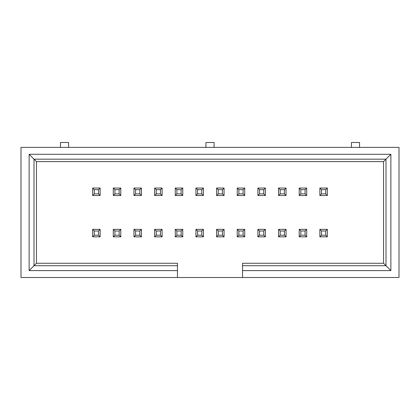 <?xml version="1.0" encoding="UTF-8"?>
<svg xmlns="http://www.w3.org/2000/svg" width="420" height="420" viewBox="0 0 420 420"><rect width="100%" height="100%" fill="white"/><g stroke="black" fill="none" stroke-linecap="round" stroke-linejoin="round"><path stroke-width="0.63" d="M177.471 277.499L21 277.499L21 147.378L399 147.378L399 277.499L177.471 277.499L177.471 270.585L29.132 270.585L29.132 154.292L390.868 154.292L383.549 161.611L383.549 263.267L385.991 265.708L385.991 159.169L34.01 159.169L29.132 154.292M390.868 270.585L242.529 270.585L242.529 265.708L385.991 265.708L390.868 270.585L390.868 154.292M351.425 147.378L351.425 142.501L359.557 142.501L359.557 147.378M242.529 270.585L242.529 277.499M205.931 147.378L205.931 142.501L214.069 142.501L214.069 147.378M60.443 147.378L60.443 142.501L68.576 142.501L68.576 147.378M242.529 265.708L242.529 263.267L383.549 263.267M177.471 265.708L34.01 265.708L34.01 159.169L36.451 161.611L36.451 263.267L177.471 263.267L177.471 270.585M36.451 263.267L29.132 270.585M383.549 161.611L36.451 161.611M327.353 229.357L327.353 236.838L319.872 236.838L319.872 229.357L327.353 229.357L325.726 230.984L321.5 230.984L321.5 235.21L325.726 235.21L325.726 230.984M92.647 236.838L92.647 229.357L100.128 229.357L100.128 236.838L92.647 236.838L94.274 235.21L98.501 235.21L98.501 230.984L94.274 230.984L94.274 235.21M120.787 229.357L120.787 236.838L113.305 236.838L113.305 229.357L120.787 229.357L119.159 230.984L114.933 230.984L114.933 235.21L119.159 235.21L119.159 230.984M113.305 195.526L113.305 188.044L120.787 188.044L120.787 195.526L113.305 195.526L114.933 193.898L119.159 193.898L119.159 189.667L114.933 189.667L114.933 193.898M141.44 229.357L141.44 236.838L133.959 236.838L133.959 229.357L141.44 229.357L139.818 230.984L135.587 230.984L135.587 235.21L139.818 235.21L139.818 230.984M133.959 195.526L133.959 188.044L141.44 188.044L141.44 195.526L133.959 195.526L135.587 193.898L139.818 193.898L139.818 189.667L135.587 189.667L135.587 193.898M299.213 236.838L299.213 229.357L306.695 229.357L306.695 236.838L299.213 236.838L300.841 235.21L305.067 235.21L305.067 230.984L300.841 230.984L300.841 235.21M306.695 188.044L306.695 195.526L299.213 195.526L299.213 188.044L306.695 188.044L305.067 189.667L300.841 189.667L300.841 193.898L305.067 193.898L305.067 189.667M278.56 236.838L278.56 229.357L286.041 229.357L286.041 236.838L278.56 236.838L280.182 235.21L284.413 235.21L284.413 230.984L280.182 230.984L280.182 235.21M286.041 188.044L286.041 195.526L278.56 195.526L278.56 188.044L286.041 188.044L284.413 189.667L280.182 189.667L280.182 193.898L284.413 193.898L284.413 189.667M162.099 188.044L162.099 195.526L154.618 195.526L154.618 188.044L162.099 188.044L160.472 189.667L156.245 189.667L156.245 193.898L160.472 193.898L160.472 189.667M162.099 229.357L162.099 236.838L154.618 236.838L154.618 229.357L162.099 229.357L160.472 230.984L156.245 230.984L156.245 235.21L160.472 235.21L160.472 230.984M265.382 229.357L265.382 236.838L257.901 236.838L257.901 229.357L265.382 229.357L263.755 230.984L259.529 230.984L259.529 235.21L263.755 235.21L263.755 230.984M257.901 195.526L257.901 188.044L265.382 188.044L265.382 195.526L257.901 195.526L259.529 193.898L263.755 193.898L263.755 189.667L259.529 189.667L259.529 193.898M244.724 188.044L244.724 195.526L237.242 195.526L237.242 188.044L244.724 188.044L243.101 189.667L238.87 189.667L238.87 193.898L243.101 193.898L243.101 189.667M244.724 229.357L244.724 236.838L237.242 236.838L237.242 229.357L244.724 229.357L243.101 230.984L238.87 230.984L238.87 235.21L243.101 235.21L243.101 230.984M216.589 236.838L216.589 229.357L224.07 229.357L224.07 236.838L216.589 236.838L218.216 235.21L222.442 235.21L222.442 230.984L218.216 230.984L218.216 235.21M216.589 195.526L216.589 188.044L224.07 188.044L224.07 195.526L216.589 195.526L218.216 193.898L222.442 193.898L222.442 189.667L218.216 189.667L218.216 193.898M182.758 188.044L182.758 195.526L175.277 195.526L175.277 188.044L182.758 188.044L181.13 189.667L176.899 189.667L176.899 193.898L181.13 193.898L181.13 189.667M175.277 236.838L175.277 229.357L182.758 229.357L182.758 236.838L175.277 236.838L176.899 235.21L181.13 235.21L181.13 230.984L176.899 230.984L176.899 235.21M195.93 195.526L195.93 188.044L203.411 188.044L203.411 195.526L195.93 195.526L197.558 193.898L201.784 193.898L201.784 189.667L197.558 189.667L197.558 193.898M195.93 229.357L203.411 229.357L203.411 236.838L195.93 236.838L195.93 229.357L197.558 230.984L197.558 235.21L201.784 235.21L201.784 230.984L197.558 230.984M319.872 188.044L327.353 188.044L327.353 195.526L319.872 195.526L319.872 188.044L321.5 189.667L321.5 193.898L325.726 193.898L325.726 189.667L321.5 189.667M92.647 188.044L100.128 188.044L100.128 195.526L92.647 195.526L92.647 188.044L94.274 189.667L94.274 193.898L98.501 193.898L98.501 189.667L94.274 189.667M327.353 236.838L325.726 235.21M321.5 235.21L319.872 236.838M321.5 230.984L319.872 229.357M94.274 230.984L92.647 229.357M100.128 229.357L98.501 230.984M100.128 236.838L98.501 235.21M120.787 236.838L119.159 235.21M114.933 235.21L113.305 236.838M114.933 230.984L113.305 229.357M114.933 189.667L113.305 188.044M120.787 188.044L119.159 189.667M120.787 195.526L119.159 193.898M141.44 236.838L139.818 235.21M135.587 235.21L133.959 236.838M135.587 230.984L133.959 229.357M135.587 189.667L133.959 188.044M141.44 188.044L139.818 189.667M141.44 195.526L139.818 193.898M300.841 230.984L299.213 229.357M306.695 229.357L305.067 230.984M306.695 236.838L305.067 235.21M306.695 195.526L305.067 193.898M300.841 193.898L299.213 195.526M300.841 189.667L299.213 188.044M280.182 230.984L278.56 229.357M286.041 229.357L284.413 230.984M286.041 236.838L284.413 235.21M286.041 195.526L284.413 193.898M280.182 193.898L278.56 195.526M280.182 189.667L278.56 188.044M162.099 195.526L160.472 193.898M156.245 193.898L154.618 195.526M156.245 189.667L154.618 188.044M162.099 236.838L160.472 235.21M156.245 235.21L154.618 236.838M156.245 230.984L154.618 229.357M265.382 236.838L263.755 235.21M259.529 235.21L257.901 236.838M259.529 230.984L257.901 229.357M259.529 189.667L257.901 188.044M265.382 188.044L263.755 189.667M265.382 195.526L263.755 193.898M244.724 195.526L243.101 193.898M238.87 193.898L237.242 195.526M238.87 189.667L237.242 188.044M244.724 236.838L243.101 235.21M238.87 235.21L237.242 236.838M238.87 230.984L237.242 229.357M218.216 230.984L216.589 229.357M224.07 229.357L222.442 230.984M224.07 236.838L222.442 235.21M218.216 189.667L216.589 188.044M224.07 188.044L222.442 189.667M224.07 195.526L222.442 193.898M182.758 195.526L181.13 193.898M176.899 193.898L175.277 195.526M176.899 189.667L175.277 188.044M176.899 230.984L175.277 229.357M182.758 229.357L181.13 230.984M182.758 236.838L181.13 235.21M197.558 189.667L195.93 188.044M203.411 188.044L201.784 189.667M203.411 195.526L201.784 193.898M203.411 229.357L201.784 230.984M203.411 236.838L201.784 235.21M197.558 235.21L195.93 236.838M327.353 188.044L325.726 189.667M327.353 195.526L325.726 193.898M321.5 193.898L319.872 195.526M100.128 188.044L98.501 189.667M100.128 195.526L98.501 193.898M94.274 193.898L92.647 195.526"/></g></svg>

